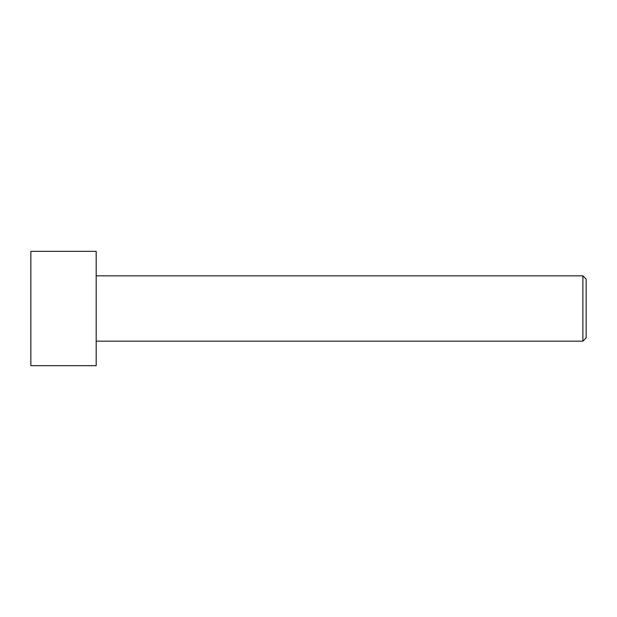 <?xml version="1.0" encoding="UTF-8"?>
<svg xmlns="http://www.w3.org/2000/svg" width="617" height="617" viewBox="0 0 617 617"><rect width="100%" height="100%" fill="white"/><g stroke="black" fill="none" stroke-linecap="round" stroke-linejoin="round"><path stroke-width="0.93" d="M30.85 308.5L30.85 251.335L96.183 251.335L96.183 365.665L30.85 365.665L30.85 308.5M96.183 275.838L582.88 275.838L582.88 341.162L96.183 341.162M582.88 275.838L586.15 279.1L586.15 337.9L582.88 341.162"/></g></svg>
